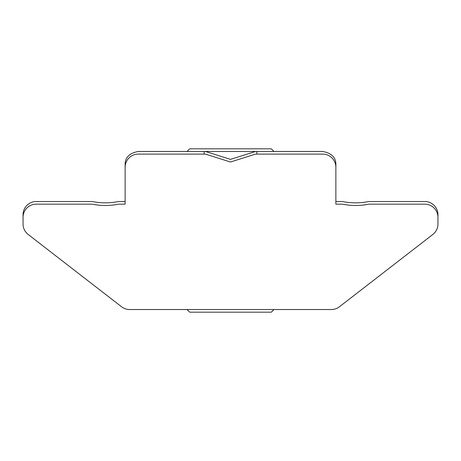 <?xml version="1.0" encoding="UTF-8"?>
<svg xmlns="http://www.w3.org/2000/svg" width="461" height="461" viewBox="0 0 461 461"><rect width="100%" height="100%" fill="white"/><g stroke="black" fill="none" stroke-linecap="round" stroke-linejoin="round"><path stroke-width="0.69" d="M256.84 154.107L256.84 151.473L255.527 151.473L230.5 159.373L205.473 151.473L204.16 151.473L204.16 154.107M437.95 221.407L437.95 214.693A13.173 13.173 0 0 0 424.777 201.52L368.8 201.52A66.517 66.517 0 0 1 342.46 201.52L335.873 201.52M125.127 201.52L118.54 201.52A66.517 66.517 0 0 1 92.2 201.52L36.223 201.52A13.173 13.173 0 0 0 23.05 214.693L23.05 221.407M256.84 151.473L322.7 151.473C331.592 153.104 335.983 157.495 335.873 164.64L335.873 204.16L342.46 204.16A66.517 66.517 0 0 0 368.8 204.16L424.777 204.16A13.173 13.173 0 0 1 437.95 217.327L437.95 224.04A13.173 13.173 0 0 1 432.844 234.453L339.434 306.772A13.173 13.173 0 0 1 331.367 309.527L129.633 309.527A13.173 13.173 0 0 1 121.566 306.772L28.156 234.453A13.173 13.173 0 0 1 23.05 224.04L23.05 217.327A13.173 13.173 0 0 1 36.223 204.16L92.2 204.16A66.517 66.517 0 0 0 118.54 204.16L125.127 204.16L125.127 164.64C125.017 157.495 129.408 153.104 138.3 151.473L204.16 151.473M187.033 151.473L189.667 148.84L271.333 148.84L273.967 151.473M255.527 151.473L205.473 151.473M273.967 309.527L271.333 312.16L189.667 312.16L187.033 309.527M125.127 204.16L125.127 167.28A13.173 13.173 0 0 1 138.3 154.107L205.473 154.107L230.5 162.007L255.527 154.107L322.7 154.107A13.173 13.173 0 0 1 335.873 167.28L335.873 204.16M331.367 309.527L333.24 309.394M127.76 309.394L129.633 309.527"/></g></svg>
